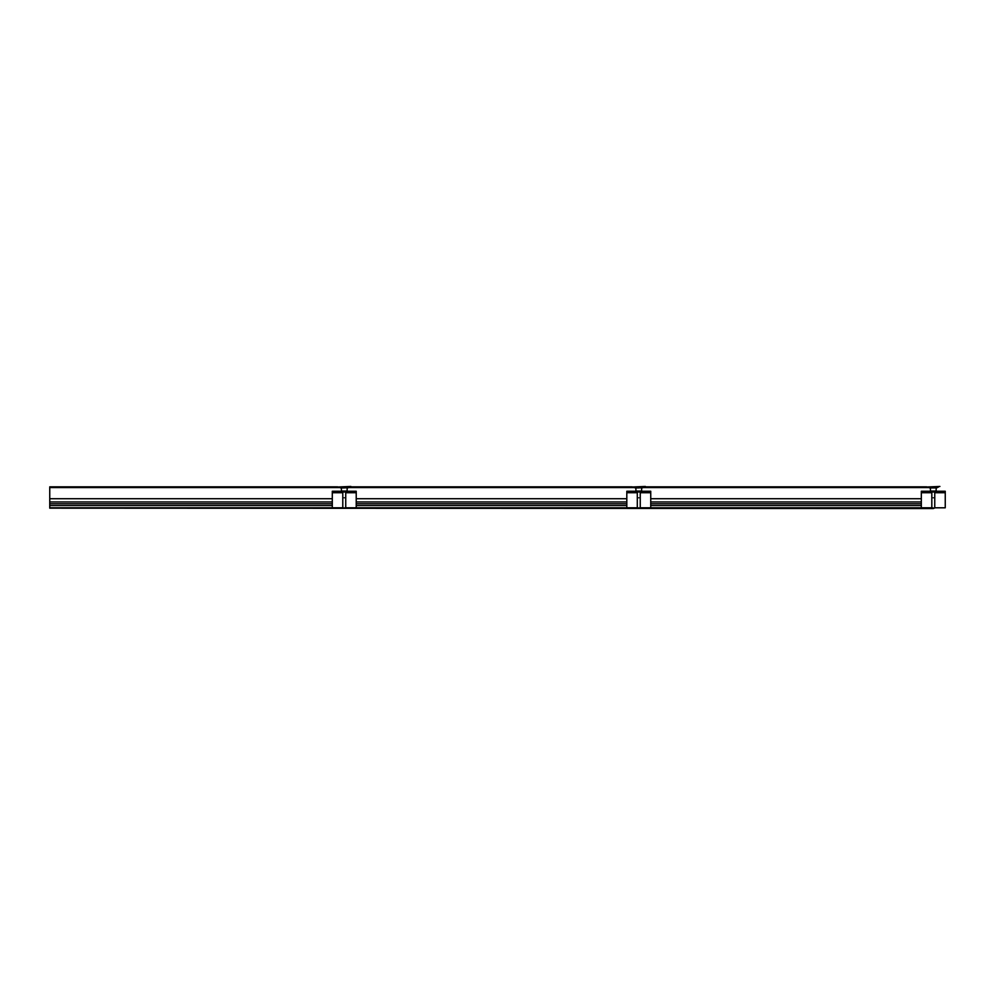 <?xml version="1.0" encoding="UTF-8"?>
<svg xmlns="http://www.w3.org/2000/svg" width="995" height="995" viewBox="0 0 995 995"><rect width="100%" height="100%" fill="white"/><g stroke="black" fill="none" stroke-linecap="round" stroke-linejoin="round"><path stroke-width="1.49" d="M933.285 508.171L49.75 508.171L933.285 508.544L934.753 507.923L934.753 491.978M49.75 508.171L49.75 498.719L332.293 498.719M921.32 498.719L650.742 498.719M626.813 498.719L356.222 498.719M49.75 501.953L332.293 501.953M356.222 501.953L626.813 501.953M650.742 501.953L921.32 501.953M49.75 503.781L332.293 503.781M356.222 503.781L626.813 503.781M650.742 503.781L921.32 503.781M921.32 505.597L650.742 505.597M626.813 505.597L356.222 505.597M332.293 505.597L49.75 505.597M921.32 491.978L921.32 491.244L945.25 491.244L945.25 491.978L921.32 491.978L921.32 507.811L650.742 507.811L650.742 491.978L626.813 491.978L626.813 491.244L650.742 491.244L626.813 491.244M626.813 491.978L626.813 507.811L356.222 507.811L356.222 491.978L332.293 491.978L332.293 491.244L356.222 491.244L332.293 491.244M332.293 491.978L332.293 507.811L49.75 507.811M939.914 486.455L926.656 487.003L939.914 486.455M933.285 487.923L930.064 487.923M935.536 491.057L930.474 491.057L930.362 487.923M645.394 486.455L632.148 487.003L645.394 486.455M638.778 487.923L635.556 487.923M641.029 491.057L635.954 491.057L635.842 487.923M350.887 486.455L337.641 487.003L350.887 486.455M344.258 487.923L341.036 487.923M346.521 491.057L341.447 491.057L341.335 487.923M936.506 487.923L938.534 487.003M945.25 491.978L945.25 507.811L934.753 507.811M921.32 507.811L931.817 507.811M650.742 491.978L650.742 491.244M626.813 507.811L637.297 507.811M640.245 507.811L650.742 507.811M356.222 491.978L356.222 491.244M332.293 507.811L342.79 507.811M345.738 507.811L356.222 507.811M931.817 491.978L931.817 507.923L933.285 507.923M637.297 491.978L637.297 507.923L640.245 507.923L640.245 491.978M342.79 491.978L342.79 507.923L345.738 507.923L345.738 491.978M926.656 486.829L645.394 486.829M632.148 486.829L350.887 486.829M337.641 486.829L49.75 486.829L49.75 498.719M933.795 491.057L930.524 491.057M639.287 491.057L636.004 491.057M344.767 491.057L341.496 491.057M945.25 491.244L921.32 491.244M933.285 497.798C931.395 497.798 931.395 497.798 933.285 497.798C935.176 497.798 935.176 497.798 933.285 497.798M638.778 497.798C636.887 497.798 636.887 497.798 638.778 497.798C640.668 497.798 640.668 497.798 638.778 497.798M344.258 497.798C342.367 497.798 342.367 497.798 344.258 497.798C346.148 497.798 346.148 497.798 344.258 497.798M929.827 487.923L936.743 487.923M635.308 487.923L642.82 487.761L644.014 487.003M340.8 487.923L348.312 487.761L349.506 487.003M921.32 492.712L931.817 492.712M934.753 492.712L945.25 492.712M626.813 492.712L637.297 492.712M640.245 492.712L650.742 492.712M332.293 492.712L342.79 492.712M345.738 492.712L356.222 492.712M928.92 487.562L643.143 487.562M634.412 487.562L348.623 487.562M339.892 487.562L49.75 487.562M929.23 487.761L928.036 487.003M936.096 491.057L936.208 487.923M634.723 487.761L633.529 487.003M641.588 491.057L641.7 487.923M340.215 487.761L339.021 487.003M347.081 491.057L347.193 487.923"/></g></svg>
